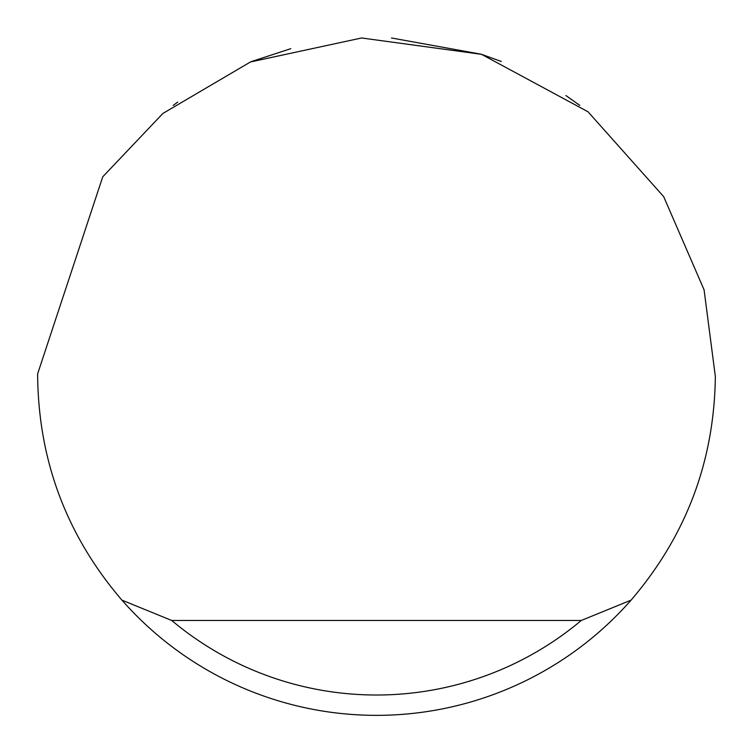 <?xml version="1.0" encoding="UTF-8"?>
<svg xmlns="http://www.w3.org/2000/svg" width="753" height="753" viewBox="0 0 753 753"><rect width="100%" height="100%" fill="white"/><g stroke="black" fill="none" stroke-linecap="round" stroke-linejoin="round"><path stroke-width="1.13" d="M251.671 61.482L290.79 48.672M391.494 37.979L481.101 54.197M481.647 54.376L501.329 61.482M565.927 95.546L579.81 105.42M173.19 105.42L177.727 102.079M102.737 176.814L162.921 113.43L250.448 61.972L361.619 37.979L481.515 54.329L588.008 111.764L663.694 196.665L704.074 289.82L715.35 376.5C714.286 461.231 686.199 535.778 631.07 600.141A338.85 338.85 0 0 1 121.93 600.141C66.801 535.778 38.714 461.231 37.65 376.5L37.659 373.789L102.737 176.814M121.93 600.141L171.731 620.472L581.269 620.472L631.07 600.141M171.731 620.472A318.519 318.519 0 0 0 581.269 620.472"/></g></svg>
